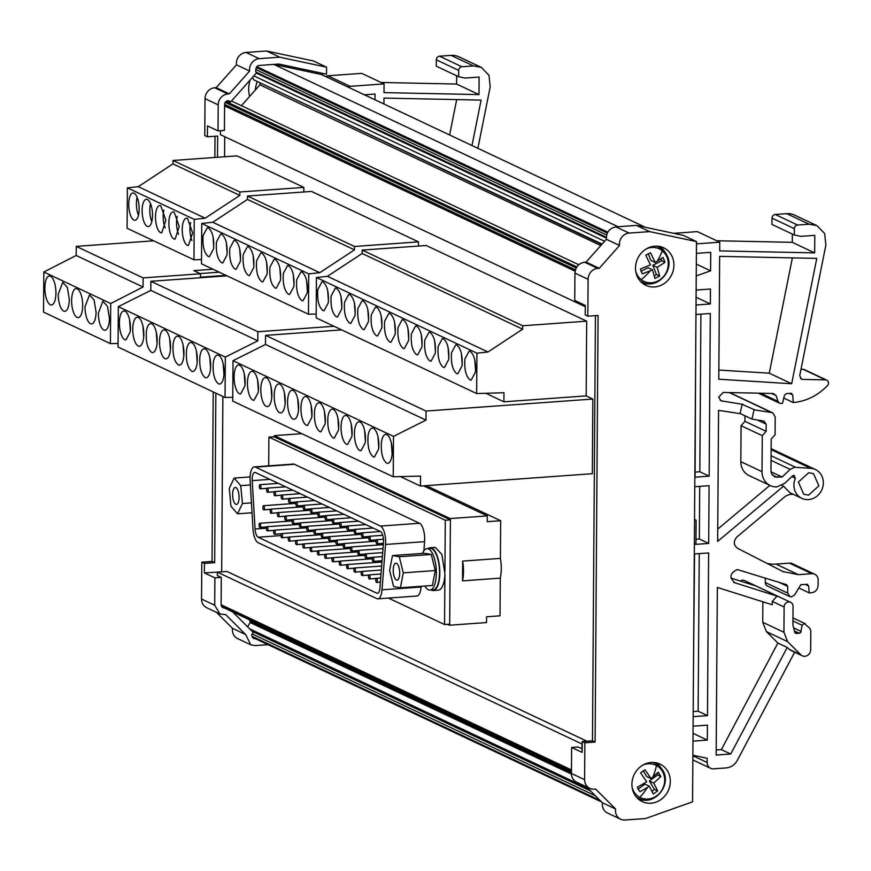 <?xml version="1.0" encoding="UTF-8"?>
<svg xmlns="http://www.w3.org/2000/svg" width="871" height="871" viewBox="0 0 871 871"><rect width="100%" height="100%" fill="white"/><g stroke="black" fill="none" stroke-linecap="round" stroke-linejoin="round"><path stroke-width="1.31" d="M397.797 564.615A8.514 3.19 85.9 0 1 399.669 574.022A8.514 3.19 85.9 0 1 397.067 580.162A8.514 3.19 85.9 0 1 395.118 578.725A8.514 3.19 85.9 0 1 393.235 569.318A8.514 3.19 85.9 0 1 395.848 563.178A8.514 3.19 85.9 0 1 397.797 564.615M422.5 553.423A20.762 7.774 85.9 0 1 426.964 548.654A20.762 7.774 85.9 0 1 431.722 552.149A20.762 7.774 85.9 0 1 436.295 575.121A20.762 7.774 85.9 0 1 429.947 590.081A20.762 7.774 85.9 0 1 425.19 586.586A20.762 7.774 85.9 0 1 424.841 586.009M403.262 572.846L399.288 556.754L392.473 555.578L424.482 553.27L431.287 554.457L435.26 570.549L432.43 585.464L400.431 587.762L403.262 572.846L435.26 570.549M429.947 590.081L433.148 589.852A20.762 7.774 -94.1 0 0 439.496 574.882A20.762 7.774 -94.1 0 0 434.923 551.92A20.762 7.774 -94.1 0 0 430.165 548.425L426.964 548.654M431.123 589.994A21.459 8.035 -94.1 0 0 433.192 590.538A21.459 8.035 -94.1 0 0 439.082 581.033A21.459 8.035 -94.1 0 0 438.069 558.801A21.459 8.035 -94.1 0 0 430.122 547.739A21.459 8.035 -94.1 0 0 428.151 548.578M433.192 590.538L438.32 590.168A21.459 8.035 -94.1 0 0 444.21 580.663A21.459 8.035 -94.1 0 0 444.918 573.804L444.558 624.529L388.444 598.072M430.122 547.739L435.239 547.369L441.847 554.381L444.918 573.804M444.558 624.529L449.686 624.159L450.405 519.889L445.288 520.259L444.929 571.42M445.288 520.259L268.899 437.079L268.693 465.854M377.84 598.834A13.838 5.182 85.9 0 1 376.751 598.606L258.099 542.666A13.838 5.182 85.9 0 1 252.993 528.991L250.119 480.607A13.838 5.182 85.9 0 1 254.332 466.889A13.838 5.182 85.9 0 1 255.421 467.106L380.475 526.073A13.838 5.182 85.9 0 1 385.548 544.462L382.021 589.83A13.838 5.182 85.9 0 1 377.84 598.834L416.882 596.025A13.838 5.182 -94.1 0 0 421.063 587.021L421.118 586.27M423.883 550.755L424.591 541.653A13.838 5.182 -94.1 0 0 419.517 523.264L294.463 464.297A13.838 5.182 -94.1 0 0 293.375 464.08L254.332 466.889M252.198 480.64L255.072 529.024A8.307 3.114 -94.1 0 0 258.143 537.222L376.795 593.173A8.307 3.114 -94.1 0 0 377.448 593.303A8.307 3.114 -94.1 0 0 379.952 587.903L383.48 542.546A8.307 3.114 -94.1 0 0 380.431 531.506L255.377 472.539A8.307 3.114 -94.1 0 0 254.724 472.409A8.307 3.114 -94.1 0 0 252.198 480.64L269.858 479.366M292.7 502.36L292.776 503.601M298.72 524.44A2.08 0.773 -94.1 0 0 299.036 523.166M306.015 527.87A2.08 0.773 -94.1 0 0 306.331 526.607M302.498 506.857A2.08 0.773 -94.1 0 0 302.814 505.594M309.793 510.297A2.08 0.773 -94.1 0 0 310.109 509.034M313.299 531.31A2.08 0.773 -94.1 0 0 313.625 530.047M320.593 534.75A2.08 0.773 -94.1 0 0 320.92 533.477M317.088 513.738A2.08 0.773 -94.1 0 0 317.403 512.464M324.382 517.178A2.08 0.773 -94.1 0 0 324.698 515.904M327.888 538.191A2.08 0.773 -94.1 0 0 328.204 536.917M331.666 520.618A2.08 0.773 -94.1 0 0 331.993 519.345M335.183 541.631A2.08 0.773 -94.1 0 0 335.498 540.358M338.961 524.059A2.08 0.773 -94.1 0 0 339.276 522.785M368.139 537.81A2.08 0.773 -94.1 0 0 368.455 536.536M364.35 555.382A2.08 0.773 -94.1 0 0 364.666 554.119M357.056 551.942A2.08 0.773 -94.1 0 0 357.382 550.679M349.772 548.501A2.08 0.773 -94.1 0 0 350.088 547.238M342.477 545.072A2.08 0.773 -94.1 0 0 342.793 543.798M346.255 527.499A2.08 0.773 -94.1 0 0 346.571 526.226M353.55 530.929A2.08 0.773 -94.1 0 0 353.866 529.666M360.844 534.369A2.08 0.773 -94.1 0 0 361.16 533.106M371.645 558.823A2.08 0.773 -94.1 0 0 371.961 557.549M375.423 541.25A2.08 0.773 -94.1 0 0 375.749 539.976M382.717 544.691A2.08 0.773 -94.1 0 0 383.033 543.417M378.939 562.263A2.08 0.773 -94.1 0 0 379.255 560.989M259.863 523.308A2.08 0.773 85.9 0 1 260.636 525.507A2.08 0.773 85.9 0 1 259.994 527.423A2.08 0.773 85.9 0 1 259.83 527.39L259.83 527.39A2.08 0.773 85.9 0 1 259.057 525.18A2.08 0.773 85.9 0 1 259.7 523.275A2.08 0.773 85.9 0 1 259.863 523.308M267.157 526.748A2.08 0.773 85.9 0 1 267.93 528.947A2.08 0.773 85.9 0 1 267.288 530.864A2.08 0.773 85.9 0 1 267.125 530.82L267.125 530.82A2.08 0.773 85.9 0 1 266.352 528.61A2.08 0.773 85.9 0 1 266.994 526.715A2.08 0.773 85.9 0 1 267.157 526.748M263.641 505.735A2.08 0.773 85.9 0 1 264.414 507.935A2.08 0.773 85.9 0 1 263.782 509.851A2.08 0.773 85.9 0 1 263.619 509.818L263.608 509.807A2.08 0.773 85.9 0 1 262.846 507.608A2.08 0.773 85.9 0 1 263.478 505.703A2.08 0.773 85.9 0 1 263.641 505.735M270.935 509.176A2.08 0.773 85.9 0 1 271.708 511.375A2.08 0.773 85.9 0 1 271.077 513.28A2.08 0.773 85.9 0 1 270.914 513.248L270.903 513.248A2.08 0.773 85.9 0 1 270.141 511.037A2.08 0.773 85.9 0 1 270.772 509.143A2.08 0.773 85.9 0 1 270.935 509.176M274.452 530.189A2.08 0.773 85.9 0 1 275.225 532.388A2.08 0.773 85.9 0 1 274.583 534.293A2.08 0.773 85.9 0 1 274.419 534.261L274.419 534.261A2.08 0.773 85.9 0 1 273.646 532.05A2.08 0.773 85.9 0 1 274.289 530.156A2.08 0.773 85.9 0 1 274.452 530.189M281.747 533.629A2.08 0.773 85.9 0 1 282.52 535.828A2.08 0.773 85.9 0 1 281.877 537.734A2.08 0.773 85.9 0 1 281.714 537.701L281.714 537.701A2.08 0.773 85.9 0 1 280.941 535.491A2.08 0.773 85.9 0 1 281.583 533.596A2.08 0.773 85.9 0 1 281.747 533.629M278.23 512.616A2.08 0.773 85.9 0 1 279.003 514.815A2.08 0.773 85.9 0 1 278.361 516.721A2.08 0.773 85.9 0 1 278.197 516.688L278.197 516.688A2.08 0.773 85.9 0 1 277.424 514.478A2.08 0.773 85.9 0 1 278.067 512.584A2.08 0.773 85.9 0 1 278.23 512.616M285.525 516.057A2.08 0.773 85.9 0 1 286.298 518.256A2.08 0.773 85.9 0 1 285.655 520.161A2.08 0.773 85.9 0 1 285.492 520.129L285.492 520.129A2.08 0.773 85.9 0 1 284.719 517.918A2.08 0.773 85.9 0 1 285.361 516.024A2.08 0.773 85.9 0 1 285.525 516.057M289.03 537.069A2.08 0.773 85.9 0 1 289.803 539.258A2.08 0.773 85.9 0 1 289.172 541.174A2.08 0.773 85.9 0 1 289.009 541.141L289.009 541.141A2.08 0.773 85.9 0 1 288.236 538.931A2.08 0.773 85.9 0 1 288.867 537.037A2.08 0.773 85.9 0 1 289.03 537.069M292.819 519.497A2.08 0.773 85.9 0 1 293.592 521.685A2.08 0.773 85.9 0 1 292.95 523.602A2.08 0.773 85.9 0 1 292.787 523.569L292.787 523.569A2.08 0.773 85.9 0 1 292.014 521.359A2.08 0.773 85.9 0 1 292.656 519.464A2.08 0.773 85.9 0 1 292.819 519.497M289.303 498.484A2.08 0.773 85.9 0 1 290.076 500.683A2.08 0.773 85.9 0 1 289.433 502.589A2.08 0.773 85.9 0 1 289.27 502.556L289.27 502.556A2.08 0.773 85.9 0 1 288.497 500.346A2.08 0.773 85.9 0 1 289.139 498.452A2.08 0.773 85.9 0 1 289.303 498.484M282.008 495.044A2.08 0.773 85.9 0 1 282.781 497.243A2.08 0.773 85.9 0 1 282.15 499.148A2.08 0.773 85.9 0 1 281.986 499.116L281.986 499.116A2.08 0.773 85.9 0 1 281.213 496.906A2.08 0.773 85.9 0 1 281.845 495.011A2.08 0.773 85.9 0 1 282.008 495.044M274.713 491.603A2.08 0.773 85.9 0 1 275.486 493.803A2.08 0.773 85.9 0 1 274.855 495.708A2.08 0.773 85.9 0 1 274.692 495.675L274.692 495.675A2.08 0.773 85.9 0 1 273.919 493.465A2.08 0.773 85.9 0 1 274.55 491.571A2.08 0.773 85.9 0 1 274.713 491.603M267.43 488.163A2.08 0.773 85.9 0 1 268.203 490.362A2.08 0.773 85.9 0 1 267.56 492.278A2.08 0.773 85.9 0 1 267.397 492.246L267.397 492.246A2.08 0.773 85.9 0 1 266.624 490.035A2.08 0.773 85.9 0 1 267.266 488.13A2.08 0.773 85.9 0 1 267.43 488.163M260.135 484.722A2.08 0.773 85.9 0 1 260.908 486.922A2.08 0.773 85.9 0 1 260.266 488.838A2.08 0.773 85.9 0 1 260.102 488.805L260.102 488.805A2.08 0.773 85.9 0 1 259.329 486.595A2.08 0.773 85.9 0 1 259.972 484.69A2.08 0.773 85.9 0 1 260.135 484.722M296.325 540.51A2.08 0.773 85.9 0 1 297.098 542.698A2.08 0.773 85.9 0 1 296.467 544.615A2.08 0.773 85.9 0 1 296.303 544.582L296.303 544.582A2.08 0.773 85.9 0 1 295.53 542.372A2.08 0.773 85.9 0 1 296.162 540.477A2.08 0.773 85.9 0 1 296.325 540.51M300.103 522.927A2.08 0.773 85.9 0 1 300.876 525.126A2.08 0.773 85.9 0 1 300.245 527.042A2.08 0.773 85.9 0 1 300.081 527.009L300.081 527.009A2.08 0.773 85.9 0 1 299.308 524.799A2.08 0.773 85.9 0 1 299.94 522.894A2.08 0.773 85.9 0 1 300.103 522.927M296.597 501.925A2.08 0.773 85.9 0 1 297.37 504.113A2.08 0.773 85.9 0 1 296.728 506.029A2.08 0.773 85.9 0 1 296.565 505.997L296.565 505.997A2.08 0.773 85.9 0 1 295.792 503.786A2.08 0.773 85.9 0 1 296.434 501.892A2.08 0.773 85.9 0 1 296.597 501.925M303.892 505.354A2.08 0.773 85.9 0 1 304.665 507.553A2.08 0.773 85.9 0 1 304.023 509.47A2.08 0.773 85.9 0 1 303.859 509.437L303.859 509.437A2.08 0.773 85.9 0 1 303.086 507.227A2.08 0.773 85.9 0 1 303.729 505.322A2.08 0.773 85.9 0 1 303.892 505.354M311.187 508.795A2.08 0.773 85.9 0 1 311.96 510.994A2.08 0.773 85.9 0 1 311.317 512.91A2.08 0.773 85.9 0 1 311.154 512.877L311.154 512.877A2.08 0.773 85.9 0 1 310.381 510.667A2.08 0.773 85.9 0 1 311.023 508.762A2.08 0.773 85.9 0 1 311.187 508.795M318.47 512.235A2.08 0.773 85.9 0 1 319.243 514.434A2.08 0.773 85.9 0 1 318.612 516.351A2.08 0.773 85.9 0 1 318.448 516.307L318.448 516.307A2.08 0.773 85.9 0 1 317.675 514.108A2.08 0.773 85.9 0 1 318.307 512.202A2.08 0.773 85.9 0 1 318.47 512.235M325.765 515.676A2.08 0.773 85.9 0 1 326.538 517.875A2.08 0.773 85.9 0 1 325.906 519.78A2.08 0.773 85.9 0 1 325.743 519.747L325.743 519.747A2.08 0.773 85.9 0 1 324.97 517.537A2.08 0.773 85.9 0 1 325.602 515.643A2.08 0.773 85.9 0 1 325.765 515.676M333.06 519.116A2.08 0.773 85.9 0 1 333.833 521.315A2.08 0.773 85.9 0 1 333.19 523.221A2.08 0.773 85.9 0 1 333.027 523.188L333.027 523.188A2.08 0.773 85.9 0 1 332.254 520.978A2.08 0.773 85.9 0 1 332.896 519.083A2.08 0.773 85.9 0 1 333.06 519.116M329.282 536.688A2.08 0.773 85.9 0 1 330.055 538.888A2.08 0.773 85.9 0 1 329.412 540.793A2.08 0.773 85.9 0 1 329.249 540.76L329.249 540.76A2.08 0.773 85.9 0 1 328.476 538.55A2.08 0.773 85.9 0 1 329.118 536.656A2.08 0.773 85.9 0 1 329.282 536.688M325.493 554.261A2.08 0.773 85.9 0 1 326.266 556.46A2.08 0.773 85.9 0 1 325.634 558.365A2.08 0.773 85.9 0 1 325.471 558.333L325.471 558.333A2.08 0.773 85.9 0 1 324.698 556.123A2.08 0.773 85.9 0 1 325.34 554.228A2.08 0.773 85.9 0 1 325.493 554.261M318.209 550.82A2.08 0.773 85.9 0 1 318.982 553.02A2.08 0.773 85.9 0 1 318.34 554.925A2.08 0.773 85.9 0 1 318.176 554.892L318.176 554.892A2.08 0.773 85.9 0 1 317.403 552.682A2.08 0.773 85.9 0 1 318.046 550.788A2.08 0.773 85.9 0 1 318.209 550.82M310.914 547.38A2.08 0.773 85.9 0 1 311.687 549.579A2.08 0.773 85.9 0 1 311.045 551.495A2.08 0.773 85.9 0 1 310.882 551.463L310.882 551.463A2.08 0.773 85.9 0 1 310.109 549.253A2.08 0.773 85.9 0 1 310.751 547.347A2.08 0.773 85.9 0 1 310.914 547.38M303.62 543.94A2.08 0.773 85.9 0 1 304.393 546.139A2.08 0.773 85.9 0 1 303.75 548.055A2.08 0.773 85.9 0 1 303.587 548.022L303.587 548.022A2.08 0.773 85.9 0 1 302.814 545.812A2.08 0.773 85.9 0 1 303.456 543.907A2.08 0.773 85.9 0 1 303.62 543.94M307.398 526.367A2.08 0.773 85.9 0 1 308.171 528.566A2.08 0.773 85.9 0 1 307.539 530.483A2.08 0.773 85.9 0 1 307.376 530.45L307.376 530.45A2.08 0.773 85.9 0 1 306.603 528.24A2.08 0.773 85.9 0 1 307.234 526.334A2.08 0.773 85.9 0 1 307.398 526.367M314.692 529.808A2.08 0.773 85.9 0 1 315.465 532.007A2.08 0.773 85.9 0 1 314.834 533.923A2.08 0.773 85.9 0 1 314.671 533.89L314.671 533.89A2.08 0.773 85.9 0 1 313.887 531.68A2.08 0.773 85.9 0 1 314.529 529.775A2.08 0.773 85.9 0 1 314.692 529.808M321.987 533.248A2.08 0.773 85.9 0 1 322.76 535.447A2.08 0.773 85.9 0 1 322.118 537.353A2.08 0.773 85.9 0 1 321.954 537.32L321.954 537.32A2.08 0.773 85.9 0 1 321.181 535.11A2.08 0.773 85.9 0 1 321.824 533.215A2.08 0.773 85.9 0 1 321.987 533.248M332.787 557.701A2.08 0.773 85.9 0 1 333.56 559.901A2.08 0.773 85.9 0 1 332.929 561.806A2.08 0.773 85.9 0 1 332.766 561.773L332.766 561.773A2.08 0.773 85.9 0 1 331.993 559.563A2.08 0.773 85.9 0 1 332.624 557.669A2.08 0.773 85.9 0 1 332.787 557.701M336.576 540.129A2.08 0.773 85.9 0 1 337.349 542.328A2.08 0.773 85.9 0 1 336.707 544.233A2.08 0.773 85.9 0 1 336.544 544.201L336.544 544.201A2.08 0.773 85.9 0 1 335.771 541.991A2.08 0.773 85.9 0 1 336.413 540.096A2.08 0.773 85.9 0 1 336.576 540.129M340.354 522.556A2.08 0.773 85.9 0 1 341.127 524.745A2.08 0.773 85.9 0 1 340.485 526.661A2.08 0.773 85.9 0 1 340.321 526.628L340.311 526.628A2.08 0.773 85.9 0 1 339.548 524.418A2.08 0.773 85.9 0 1 340.191 522.524A2.08 0.773 85.9 0 1 340.354 522.556M347.649 525.997A2.08 0.773 85.9 0 1 348.422 528.185A2.08 0.773 85.9 0 1 347.779 530.101A2.08 0.773 85.9 0 1 347.616 530.069L347.605 530.058A2.08 0.773 85.9 0 1 346.843 527.859A2.08 0.773 85.9 0 1 347.485 525.964A2.08 0.773 85.9 0 1 347.649 525.997M343.86 543.569A2.08 0.773 85.9 0 1 344.633 545.758A2.08 0.773 85.9 0 1 344.001 547.674A2.08 0.773 85.9 0 1 343.838 547.641L343.838 547.641A2.08 0.773 85.9 0 1 343.065 545.431A2.08 0.773 85.9 0 1 343.697 543.537A2.08 0.773 85.9 0 1 343.86 543.569M340.082 561.142A2.08 0.773 85.9 0 1 340.855 563.33A2.08 0.773 85.9 0 1 340.223 565.246A2.08 0.773 85.9 0 1 340.06 565.214L340.06 565.214A2.08 0.773 85.9 0 1 339.287 563.004A2.08 0.773 85.9 0 1 339.919 561.109A2.08 0.773 85.9 0 1 340.082 561.142M347.377 564.582A2.08 0.773 85.9 0 1 348.15 566.771A2.08 0.773 85.9 0 1 347.507 568.687A2.08 0.773 85.9 0 1 347.344 568.654L347.333 568.643A2.08 0.773 85.9 0 1 346.571 566.444A2.08 0.773 85.9 0 1 347.213 564.539A2.08 0.773 85.9 0 1 347.377 564.582M354.671 568.012A2.08 0.773 85.9 0 1 355.444 570.211A2.08 0.773 85.9 0 1 354.802 572.127A2.08 0.773 85.9 0 1 354.639 572.095L354.628 572.084A2.08 0.773 85.9 0 1 353.866 569.884A2.08 0.773 85.9 0 1 354.508 567.979A2.08 0.773 85.9 0 1 354.671 568.012M351.155 546.999A2.08 0.773 85.9 0 1 351.928 549.198A2.08 0.773 85.9 0 1 351.296 551.114A2.08 0.773 85.9 0 1 351.133 551.082L351.133 551.082A2.08 0.773 85.9 0 1 350.36 548.872A2.08 0.773 85.9 0 1 350.991 546.966A2.08 0.773 85.9 0 1 351.155 546.999M354.943 529.426A2.08 0.773 85.9 0 1 355.716 531.626A2.08 0.773 85.9 0 1 355.074 533.542A2.08 0.773 85.9 0 1 354.911 533.509L354.9 533.498A2.08 0.773 85.9 0 1 354.138 531.299A2.08 0.773 85.9 0 1 354.78 529.394A2.08 0.773 85.9 0 1 354.943 529.426M358.449 550.439A2.08 0.773 85.9 0 1 359.222 552.639A2.08 0.773 85.9 0 1 358.58 554.555A2.08 0.773 85.9 0 1 358.417 554.522L358.417 554.522A2.08 0.773 85.9 0 1 357.643 552.312A2.08 0.773 85.9 0 1 358.286 550.407A2.08 0.773 85.9 0 1 358.449 550.439M361.966 571.452A2.08 0.773 85.9 0 1 362.739 573.651A2.08 0.773 85.9 0 1 362.096 575.568A2.08 0.773 85.9 0 1 361.933 575.535L361.922 575.524A2.08 0.773 85.9 0 1 361.16 573.325A2.08 0.773 85.9 0 1 361.803 571.42A2.08 0.773 85.9 0 1 361.966 571.452M369.25 574.893A2.08 0.773 85.9 0 1 370.023 577.092A2.08 0.773 85.9 0 1 369.391 578.997A2.08 0.773 85.9 0 1 369.228 578.965L369.217 578.965A2.08 0.773 85.9 0 1 368.455 576.754A2.08 0.773 85.9 0 1 369.086 574.86A2.08 0.773 85.9 0 1 369.25 574.893M365.744 553.88A2.08 0.773 85.9 0 1 366.517 556.079A2.08 0.773 85.9 0 1 365.874 557.995A2.08 0.773 85.9 0 1 365.711 557.963L365.7 557.952A2.08 0.773 85.9 0 1 364.938 555.752A2.08 0.773 85.9 0 1 365.58 553.847A2.08 0.773 85.9 0 1 365.744 553.88M362.227 532.867A2.08 0.773 85.9 0 1 363 535.066A2.08 0.773 85.9 0 1 362.369 536.982A2.08 0.773 85.9 0 1 362.205 536.95L362.194 536.939A2.08 0.773 85.9 0 1 361.432 534.74A2.08 0.773 85.9 0 1 362.064 532.834A2.08 0.773 85.9 0 1 362.227 532.867M369.522 536.307A2.08 0.773 85.9 0 1 370.295 538.507A2.08 0.773 85.9 0 1 369.663 540.423A2.08 0.773 85.9 0 1 369.5 540.379L369.489 540.379A2.08 0.773 85.9 0 1 368.727 538.169A2.08 0.773 85.9 0 1 369.358 536.275A2.08 0.773 85.9 0 1 369.522 536.307M373.038 557.32A2.08 0.773 85.9 0 1 373.811 559.52A2.08 0.773 85.9 0 1 373.169 561.425A2.08 0.773 85.9 0 1 373.006 561.392L373.006 561.392A2.08 0.773 85.9 0 1 372.233 559.182A2.08 0.773 85.9 0 1 372.875 557.288A2.08 0.773 85.9 0 1 373.038 557.32M376.544 578.333A2.08 0.773 85.9 0 1 377.317 580.532A2.08 0.773 85.9 0 1 376.686 582.438A2.08 0.773 85.9 0 1 376.522 582.405L376.512 582.405A2.08 0.773 85.9 0 1 375.749 580.195A2.08 0.773 85.9 0 1 376.381 578.3A2.08 0.773 85.9 0 1 376.544 578.333M376.816 539.748A2.08 0.773 85.9 0 1 377.589 541.947A2.08 0.773 85.9 0 1 376.947 543.852A2.08 0.773 85.9 0 1 376.784 543.82L376.784 543.82A2.08 0.773 85.9 0 1 376.011 541.61A2.08 0.773 85.9 0 1 376.653 539.715A2.08 0.773 85.9 0 1 376.816 539.748M462.512 580.87L462.653 561.098A22.145 8.296 85.9 0 1 462.512 580.87L500.281 578.148A22.145 8.296 85.9 0 0 500.411 558.376L500.683 520.716L487.237 521.675L487.281 515.904L423.524 485.844M615.601 808.996L595.612 789.061L594.131 789.17A10.387 9.418 -64.8 0 1 589.776 788.375A10.387 9.418 -64.8 0 1 584.604 779.676L584.866 742.789L595.1 742.048L598.083 315.444L587.838 316.184L585.214 314.943L585.279 305.427L574.74 300.462L574.936 273.08C575.546 266.853 578.769 263.227 584.604 262.204L586.074 262.095L606.368 239.275C606.238 232.328 609.428 228.202 615.949 226.885L636.472 225.404L683.31 235.377L696.473 241.583L692.565 801.821L645.542 818.544L625.008 820.014A10.387 9.418 -64.8 0 1 620.653 819.219A10.387 9.418 -64.8 0 1 615.601 808.996L602.438 802.79L586.357 786.753M221.343 571.866L204.369 572.9L214.897 577.876L214.702 605.247L219.873 613.946L225.709 614.643L245.698 634.567L250.75 644.79L255.105 645.596L268.039 644.66M224.272 607.958L222.834 607.686L221.103 604.757L221.299 577.408L214.897 577.876M221.299 577.408L217.347 575.546L217.369 572.149L226.972 571.463L586.945 741.21M193.961 259.808L127.09 228.267L127.373 187.853L138.304 186.666L172.959 163.868L172.981 160.471L236.988 155.865L303.859 187.396L239.852 192.001L239.83 195.398L205.175 218.196L194.244 219.383L193.961 259.808L201.506 259.536M303.827 191.979L303.859 187.396M219.263 272.188L200.025 273.57M225.948 275.345L200.45 277.174L200.472 273.777L193.787 270.631L213.014 269.248M200.472 273.777L143.127 277.903L143.062 287.005L110.704 303.533L110.421 343.642L118.075 343.446M233.014 360.714L393.507 436.393L393.224 476.785L232.731 401.106L233.014 360.714L265.492 344.448L265.557 335.368L341.65 329.891M118.325 306.646L225.328 357.088L225.045 397.481L118.042 347.039L118.325 306.646L150.814 290.391L150.879 281.3L226.972 275.824M232.677 611.921L253.396 632.575L252.176 633.946A1.731 1.568 115.2 0 0 252.024 636.189L253.701 638.53L255.159 638.802L252.579 637.583M606.292 237.239L256.096 72.108A1.731 1.568 -64.8 0 1 256.009 69.832A3.462 3.136 -64.8 0 1 259.155 65.456L278.851 64.04L326.527 74.198L326.571 67.165L279.733 57.192L259.21 58.662A10.387 9.418 115.2 0 0 249.629 71.052L229.345 93.883L227.864 93.981A10.387 9.418 115.2 0 0 218.196 104.868L218.011 130.879L207.483 125.914L207.407 136.791L217.652 136.05L217.5 157.27M256.096 72.108L256.673 72.674L230.488 102.125L227.669 100.796M606.27 238.055L256.335 73.044M587.838 316.184L588.099 279.297A10.387 9.418 -64.8 0 1 597.767 268.41L584.604 262.204M597.767 268.41L599.248 268.312L619.531 245.48L606.368 239.275M619.531 245.48A10.387 9.418 -64.8 0 1 629.112 233.09L649.635 231.621L696.473 241.583M590.582 790.977L252.263 631.442M213.221 391.906L212.034 561.414L201.8 562.154L201.539 599.041A10.387 9.418 115.2 0 0 206.71 607.74L219.873 613.946M216.454 612.335L232.535 628.361L245.698 634.567M232.535 628.361A10.387 9.418 115.2 0 0 237.587 638.585L250.75 644.79M604.605 241.256L253.831 75.853M250.162 79.99A27.687 25.117 115.2 0 0 249.629 96.431M218.011 130.879L224.413 130.421L224.598 104.411A3.462 3.136 -64.8 0 1 230.488 102.125M257.163 81.918A27.687 25.117 115.2 0 0 255.355 89.985L241.409 105.674M259.972 83.246L259.961 84.803L255.355 89.985M242.443 503.514L240.744 485.648L234.157 478.07L229.269 488.37L230.967 506.236L237.554 513.814L242.443 503.514L251.447 502.872M235.05 487.488A8.514 3.19 -94.1 0 0 232.699 496.426A8.514 3.19 -94.1 0 0 236.466 504.429A8.514 3.19 -94.1 0 0 236.662 504.396A8.514 3.19 -94.1 0 0 239.013 495.457A8.514 3.19 -94.1 0 0 235.246 487.455A8.514 3.19 -94.1 0 0 235.05 487.488M522.676 325.776L362.184 250.097L426.191 245.491L586.684 321.17L522.676 325.776L522.654 329.173L362.162 253.494L327.463 276.314L487.956 351.993L476.938 353.19L476.655 393.55L503.971 392.723L503.917 401.814L586.161 395.891L592.846 399.049L592.324 473.704L420.475 486.062L400.399 476.6M362.184 250.097L362.162 253.494M522.654 329.173L487.956 351.993M476.938 353.19L316.445 277.511L316.162 317.871L476.655 393.55M328.291 302.814C328.944 292.46 327.224 285.525 323.119 282.008L321.976 281.79L317.752 289.716C317.098 300.07 318.819 307.006 322.923 310.522L324.066 310.74L328.291 302.814M355.041 315.433C355.695 305.079 353.964 298.143 349.87 294.627L348.727 294.398L344.502 302.324C343.849 312.678 345.569 319.613 349.674 323.13L350.806 323.359L355.041 315.433M331.132 296.02C330.479 306.374 332.199 313.31 336.293 316.826L337.436 317.044L341.661 309.129C342.314 298.764 340.594 291.829 336.5 288.323L335.357 288.094L331.132 296.02M424.754 340.169C424.101 350.523 425.821 357.458 429.915 360.964L431.058 361.193L435.282 353.267C435.935 342.913 434.215 335.977 430.111 332.461L428.978 332.243L424.754 340.169M421.912 346.963C422.566 336.609 420.835 329.674 416.741 326.157L415.598 325.928L411.373 333.854C410.72 344.219 412.44 351.155 416.545 354.66L417.677 354.889L421.912 346.963M451.494 352.777C450.84 363.131 452.572 370.066 456.665 373.583L457.808 373.811L462.033 365.885C462.686 355.531 460.966 348.596 456.861 345.079L455.729 344.851L451.494 352.777M438.124 346.473C437.471 356.827 439.191 363.762 443.295 367.279L444.428 367.508L448.663 359.581C449.305 349.217 447.585 342.281 443.491 338.775L442.348 338.547L438.124 346.473M381.781 328.04C382.434 317.686 380.714 310.751 376.62 307.234L375.477 307.017L371.253 314.943C370.6 325.297 372.32 332.232 376.424 335.738L377.557 335.966L381.781 328.04M357.872 308.628C357.23 318.993 358.95 325.928 363.044 329.434L364.187 329.663L368.411 321.737C369.064 311.383 367.344 304.447 363.24 300.93L362.107 300.702L357.872 308.628M408.532 340.659C409.185 330.305 407.465 323.37 403.371 319.853L402.228 319.624L398.003 327.55C397.35 337.904 399.07 344.84 403.164 348.356L404.307 348.585L408.532 340.659M384.623 321.247C383.969 331.601 385.701 338.536 389.794 342.053L390.937 342.281L395.162 334.355C395.815 323.99 394.095 317.055 389.99 313.549L388.858 313.32L384.623 321.247M470.035 379.887L471.178 380.115L475.403 372.189C476.056 361.835 474.336 354.9 470.242 351.383L469.099 351.155L464.874 359.081C464.221 369.446 465.941 376.381 470.035 379.887M485.811 393.278L503.917 401.814M354.497 246.471L247.495 196.029L311.502 191.424L418.494 241.866L354.497 246.471L354.475 249.868L247.473 199.426L212.774 222.257L319.777 272.688L308.759 273.886L308.476 314.246L316.184 314.017M247.495 196.029L247.473 199.426M354.475 249.868L319.777 272.688M308.759 273.886L201.756 223.455L201.484 263.804L308.476 314.246M203.074 235.649C202.42 246.003 204.141 252.938 208.234 256.455L209.378 256.684L213.602 248.758C214.255 238.393 212.535 231.457 208.441 227.952L207.298 227.723L203.074 235.649M240.352 261.365C241.006 251 239.285 244.076 235.192 240.559L234.049 240.331L229.824 248.257C229.171 258.611 230.891 265.546 234.985 269.063L236.128 269.291L240.352 261.365M216.444 241.953C215.79 252.307 217.51 259.242 221.615 262.759L222.758 262.988L226.983 255.061C227.636 244.697 225.905 237.761 221.811 234.255L220.668 234.027L216.444 241.953M275.312 259.471L274.169 259.242L269.945 267.168C269.291 277.533 271.012 284.458 275.116 287.974L276.249 288.203L280.473 280.277C281.126 269.923 279.406 262.988 275.312 259.471M288.682 265.775L287.539 265.546L283.315 273.472C282.661 283.837 284.392 290.772 288.486 294.278L289.629 294.507L293.854 286.581C294.507 276.227 292.787 269.291 288.682 265.775M248.366 275.367L249.498 275.595L253.733 267.669C254.386 257.315 252.655 250.38 248.562 246.863L247.418 246.635L243.194 254.561C242.541 264.915 244.261 271.85 248.366 275.367M261.931 253.167L260.799 252.938L256.564 260.865C255.922 271.219 257.642 278.154 261.736 281.671L262.879 281.899L267.103 273.973C267.756 263.619 266.036 256.684 261.931 253.167M301.856 300.582L302.999 300.811L307.223 292.885C307.877 282.531 306.156 275.595 302.063 272.079L300.92 271.85L296.695 279.776C296.042 290.141 297.762 297.076 301.856 300.582M582.209 744.084L217.369 572.149M571.463 769.964L221.103 604.757M261.071 385.559A14.524 5.444 -94.1 0 0 266.232 406.365A14.524 5.444 -94.1 0 0 267.375 406.594A14.524 5.444 -94.1 0 0 271.6 398.668A14.524 5.444 -94.1 0 0 266.439 377.862A14.524 5.444 -94.1 0 0 265.296 377.633A14.524 5.444 -94.1 0 0 261.071 385.559M247.691 379.255A14.524 5.444 -94.1 0 0 252.862 400.061L254.005 400.29L258.23 392.364A14.524 5.444 -94.1 0 0 253.058 371.558A14.524 5.444 -94.1 0 0 251.926 371.329A14.524 5.444 -94.1 0 0 247.691 379.255M274.441 391.863A14.524 5.444 -94.1 0 0 279.613 412.669A14.524 5.444 -94.1 0 0 280.756 412.898A14.524 5.444 -94.1 0 0 284.98 404.971A14.524 5.444 -94.1 0 0 279.809 384.165A14.524 5.444 -94.1 0 0 278.666 383.937A14.524 5.444 -94.1 0 0 274.441 391.863M338.471 430.198A14.524 5.444 -94.1 0 0 333.31 409.392A14.524 5.444 -94.1 0 0 332.167 409.163A14.524 5.444 -94.1 0 0 327.942 417.089C327.289 427.443 329.009 434.379 333.114 437.895L334.246 438.124L338.471 430.198M365.221 442.816A14.524 5.444 -94.1 0 0 360.061 422.01A14.524 5.444 -94.1 0 0 358.917 421.782A14.524 5.444 -94.1 0 0 354.693 429.708A14.524 5.444 -94.1 0 0 359.854 450.514L360.997 450.743L365.221 442.816M351.851 436.502A14.524 5.444 -94.1 0 0 346.68 415.696A14.524 5.444 -94.1 0 0 345.537 415.467A14.524 5.444 -94.1 0 0 341.312 423.404A14.524 5.444 -94.1 0 0 346.484 444.21L347.627 444.439L351.851 436.502M311.731 417.59A14.524 5.444 -94.1 0 0 306.559 396.784A14.524 5.444 -94.1 0 0 305.416 396.555A14.524 5.444 -94.1 0 0 301.192 404.482A14.524 5.444 -94.1 0 0 306.363 425.288L307.507 425.516L311.731 417.59M314.573 410.785C313.908 421.139 315.629 428.075 319.733 431.591L320.876 431.82L325.101 423.894A14.524 5.444 -94.1 0 0 319.929 403.088A14.524 5.444 -94.1 0 0 318.797 402.859A14.524 5.444 -94.1 0 0 314.573 410.785M298.35 411.275A14.524 5.444 -94.1 0 0 293.189 390.469A14.524 5.444 -94.1 0 0 292.046 390.241A14.524 5.444 -94.1 0 0 287.822 398.178A14.524 5.444 -94.1 0 0 292.983 418.984A14.524 5.444 -94.1 0 0 294.126 419.212A14.524 5.444 -94.1 0 0 298.35 411.275M378.602 449.12A14.524 5.444 -94.1 0 0 373.43 428.314A14.524 5.444 -94.1 0 0 372.287 428.086A14.524 5.444 -94.1 0 0 368.063 436.012C367.41 446.366 369.13 453.301 373.234 456.818L374.378 457.046L378.602 449.12M234.321 372.951A14.524 5.444 -94.1 0 0 239.492 393.746L240.636 393.986L244.86 386.049A14.524 5.444 -94.1 0 0 239.688 365.243A14.524 5.444 -94.1 0 0 238.545 365.014A14.524 5.444 -94.1 0 0 234.321 372.951M391.972 455.424A14.524 5.444 -94.1 0 0 386.811 434.618A14.524 5.444 -94.1 0 0 385.668 434.389A14.524 5.444 -94.1 0 0 381.444 442.316C380.779 452.67 382.511 459.605 386.604 463.122A14.524 5.444 -94.1 0 0 387.747 463.35A14.524 5.444 -94.1 0 0 391.972 455.424M146.393 331.492C145.729 341.846 147.46 348.77 151.554 352.298A14.524 5.444 -94.1 0 0 152.697 352.526A14.524 5.444 -94.1 0 0 156.922 344.6A14.524 5.444 -94.1 0 0 151.75 323.794A14.524 5.444 -94.1 0 0 150.618 323.566A14.524 5.444 -94.1 0 0 146.393 331.492M133.013 325.188A14.524 5.444 -94.1 0 0 138.184 345.994A14.524 5.444 -94.1 0 0 139.327 346.223A14.524 5.444 -94.1 0 0 143.552 338.296A14.524 5.444 -94.1 0 0 138.38 317.49A14.524 5.444 -94.1 0 0 137.237 317.262A14.524 5.444 -94.1 0 0 133.013 325.188M173.133 344.099C172.48 354.453 174.2 361.389 178.305 364.905A14.524 5.444 -94.1 0 0 179.448 365.134A14.524 5.444 -94.1 0 0 183.672 357.208A14.524 5.444 -94.1 0 0 178.501 336.402A14.524 5.444 -94.1 0 0 177.357 336.173A14.524 5.444 -94.1 0 0 173.133 344.099M186.514 350.403C185.861 360.757 187.581 367.693 191.674 371.209A14.524 5.444 -94.1 0 0 192.818 371.438A14.524 5.444 -94.1 0 0 197.042 363.512A14.524 5.444 -94.1 0 0 191.881 342.706A14.524 5.444 -94.1 0 0 190.738 342.477A14.524 5.444 -94.1 0 0 186.514 350.403M159.763 337.796A14.524 5.444 -94.1 0 0 164.935 358.602A14.524 5.444 -94.1 0 0 166.067 358.83A14.524 5.444 -94.1 0 0 170.302 350.904A14.524 5.444 -94.1 0 0 165.131 330.098A14.524 5.444 -94.1 0 0 163.988 329.869A14.524 5.444 -94.1 0 0 159.763 337.796M210.423 369.816A14.524 5.444 -94.1 0 0 205.251 349.01A14.524 5.444 -94.1 0 0 204.108 348.781A14.524 5.444 -94.1 0 0 199.884 356.707C199.23 367.061 200.951 373.997 205.055 377.513A14.524 5.444 -94.1 0 0 206.198 377.742A14.524 5.444 -94.1 0 0 210.423 369.816M119.643 318.884A14.524 5.444 -94.1 0 0 124.803 339.69L125.947 339.919L130.171 331.993A14.524 5.444 -94.1 0 0 125.01 311.187A14.524 5.444 -94.1 0 0 123.867 310.958A14.524 5.444 -94.1 0 0 119.643 318.884M223.793 376.12A14.524 5.444 -94.1 0 0 218.632 355.314A14.524 5.444 -94.1 0 0 217.489 355.085A14.524 5.444 -94.1 0 0 213.264 363.011C212.6 373.365 214.331 380.3 218.425 383.817A14.524 5.444 -94.1 0 0 219.568 384.046A14.524 5.444 -94.1 0 0 223.793 376.12M694.361 544.048L695.951 543.929L696.114 520.161L694.535 520.27M696.114 520.161L694.535 519.41M645.444 227.32L321.279 74.46L273.984 64.389M693.098 726.164L707.426 725.14L707.317 740.089L692.989 741.112M692.891 755.233L707.187 758.282L707.165 762.495A6.924 6.282 115.2 0 0 710.605 768.298A6.924 6.282 115.2 0 0 713.512 768.832L726.196 767.917C731.03 767.405 734.743 764.869 737.323 760.329L794.657 652.205M778.903 596.766A4.845 4.399 115.2 0 0 778.304 596.526L776.769 596.341L772.261 601.426L772.239 604.757L717.345 587.446L716.169 755.059L730.725 754.014L787.221 647.458L790.411 650.202L802.256 655.798A6.228 5.651 115.2 0 0 804.869 656.277A6.228 5.651 115.2 0 0 810.672 649.744L810.814 630.68L809.888 628.339L804.107 623.429L805.49 623.952M730.954 578.104L755.919 585.965L778.304 596.526L734.297 582.601M733.622 582.22L735.015 582.873C729.016 577.658 729.767 573.216 737.291 569.547L786.676 584.691M786.469 584.604L787.722 586.433L787.667 593.075L789.736 596.559L791.478 596.875L794.646 594.904L800.841 584.659L807.569 584.365M806.764 584.234L808.669 585.954L809.192 592.89L811.663 592.716C815.55 592.03 817.695 589.602 818.109 585.454L818.152 580.021A6.924 6.282 115.2 0 0 814.701 574.229A6.924 6.282 115.2 0 0 811.794 573.695L798.359 574.653L782.996 571.583L737.563 548.316C733.458 545.061 733.251 541.261 736.964 536.917L785.675 496.067L789.442 494.499L793.143 494.238M783.835 571.986L782.996 571.583M729.299 392.56L771.684 412.549L754.939 409.969L742.157 404.351L740.067 413.485L751.913 419.071L763.682 421.052L766.186 424.188L766.142 431.319L762.267 435.674L762.016 471.679A16.614 15.068 115.2 0 0 770.302 485.593A16.614 15.068 115.2 0 0 776.965 486.9L784.934 483.144L792.425 475.98L793.666 475.414L795.375 478.201A15.918 14.437 115.2 0 0 801.843 498.343L789.997 492.757L783.519 486.181L717.66 541.414L718.575 410.339L740.59 413.736M743.094 404.384L721.09 400.834L718.684 397.154L723.18 392.451L773.35 393.485L776.072 395.554L777.988 401.379L779.545 403.175L780.993 403.447L782.441 403.338L784.51 395.194L786.382 393.55L791.695 393.398M790.824 393.235L792.73 394.955L793.307 402.565C806.339 401.248 817.717 395.608 827.45 385.624A3.462 3.136 115.2 0 0 825.599 379.887L802.572 379.397L801.396 379.125L799.741 375.532L825.882 245.078L824.63 233.504L816.954 225.654L809.115 224.217L797.596 225.045A3.462 3.136 115.2 0 0 794.374 228.67L794.33 234.996L800.71 236.357L814.788 235.344L814.657 252.895L719.686 250.902L719.751 242.182L696.462 243.858M696.397 253.363L710.725 252.34L710.594 270.827L696.234 275.933M696.136 290.054L710.464 289.02L710.366 303.968L696.038 304.992M694.764 486.715L709.092 485.68L708.689 543.428L694.361 544.451M693.545 661.209L694.546 553.945L708.624 552.933L707.492 715.624L693.164 716.659M695.962 314.507L710.301 313.473L709.157 476.165L695.08 477.177L695.581 369.957M791.652 383.752L816.769 258.393L719.653 256.357L718.793 379.212L791.652 383.752L769.278 373.191L718.858 370.055M477.885 148.31L490.21 86.795L488.958 75.222L481.282 67.361L473.443 65.924L461.924 66.751A3.462 3.136 115.2 0 0 458.701 70.377L458.647 76.713L465.038 78.074L479.104 77.062L478.985 94.601L384.013 92.609L384.078 83.899L350.153 86.338A3.462 3.136 115.2 0 0 348.215 87.165M364.437 94.819L375.042 94.046L375.009 99.795M471.995 145.533L481.097 100.1L383.969 98.075L383.937 104.008M384.078 83.899L361.694 73.349L327.768 75.788A3.462 3.136 115.2 0 0 325.841 76.615M792.937 620.958L802.191 625.313L800.569 632.738L796.562 633.511L794.711 632.139L792.904 624.91L793.067 606.368A4.845 4.399 115.2 0 0 784.433 605.236A4.845 4.399 115.2 0 0 784.107 607.011L783.933 632.281L787.613 641.622L800.808 654.774A6.228 5.651 115.2 0 0 802.256 655.798M787.221 647.458L777.879 643.048L766.415 631.627L762.735 622.286L762.876 601.807M777.879 643.048L721.373 749.604L730.725 754.014M721.373 749.604L716.202 749.985M765.326 577.941L765.293 582.525A4.148 3.767 115.2 0 0 767.362 586.009L789.736 596.559M783.78 398.069L793.307 402.565M816.954 225.654L794.581 215.104A18.683 16.952 115.2 0 0 786.742 213.656L775.223 214.495A3.462 3.136 115.2 0 0 771.989 218.12L794.374 228.67M814.657 252.895L792.283 242.334L792.338 234.059M695.112 472.104L699.816 471.766L709.157 476.165M792.381 257.881L769.278 373.191M481.282 67.361L458.908 56.811A18.683 16.952 115.2 0 0 451.058 55.374L439.539 56.201A3.462 3.136 115.2 0 0 436.317 59.827L458.701 70.377M478.985 94.601L456.611 84.052L456.665 75.777M456.698 99.588L449.61 134.972M802.191 625.313L804.107 623.429M795.005 632.782L795.68 633.359M693.196 711.574L698.139 711.215L699.239 553.608M699.816 471.766L700.915 314.148M248.997 619.608A27.687 25.117 115.2 0 0 250.587 621.872M326.571 67.165L313.408 60.959L266.57 50.986L246.047 52.456A10.387 9.418 115.2 0 0 236.466 64.846L249.629 71.052M229.345 93.883L216.182 87.677L214.702 87.775A10.387 9.418 115.2 0 0 205.033 98.663L204.772 135.549L207.407 136.791M620.653 819.219L607.49 813.013A10.387 9.418 -64.8 0 1 602.438 802.79M589.776 788.375L576.613 782.169A10.387 9.418 -64.8 0 1 571.441 773.47L571.626 747.449L582.155 752.413L582.231 741.548L592.476 740.807L595.437 315.629M654.578 286.94A20.762 18.835 115.2 0 0 673.359 269.977A20.762 18.835 115.2 0 0 663.571 247.778A20.762 18.835 115.2 0 0 654.861 246.177A20.762 18.835 115.2 0 0 636.08 263.14A20.762 18.835 115.2 0 0 645.868 285.34A20.762 18.835 115.2 0 0 654.578 286.94M642.744 283.434A20.762 18.835 115.2 0 0 647.991 283.837A20.762 18.835 115.2 0 0 648.928 283.739M664.29 251.153A20.762 18.835 115.2 0 0 660.12 246.58M650.975 803.214A20.762 18.835 115.2 0 0 669.755 786.252A20.762 18.835 115.2 0 0 659.968 764.052A20.762 18.835 115.2 0 0 651.258 762.452A20.762 18.835 115.2 0 0 632.477 779.414A20.762 18.835 115.2 0 0 642.265 801.614A20.762 18.835 115.2 0 0 650.975 803.214M639.14 799.709A20.762 18.835 115.2 0 0 644.388 800.111A20.762 18.835 115.2 0 0 645.324 800.014M660.686 767.427A20.762 18.835 115.2 0 0 656.516 762.854M137.139 197.369A13.664 5.117 -94.1 0 0 138.435 215.344M177.259 216.291A13.664 5.117 -94.1 0 0 178.555 234.255M190.64 222.595A13.664 5.117 -94.1 0 0 191.925 240.57M150.509 203.672A13.664 5.117 -94.1 0 0 151.804 221.648M163.89 209.987A13.664 5.117 -94.1 0 0 165.185 227.952M695.983 539.258L699.348 539.018L708.689 543.428M699.707 486.356L699.348 539.018M740.263 581.033A4.845 4.399 -64.8 0 1 744.574 580.576L756.431 586.161A4.845 4.399 -64.8 0 1 756.518 586.216M793.666 475.414L794.461 475.544M801.843 498.343A15.918 14.437 115.2 0 0 808.528 499.562A15.918 14.437 115.2 0 0 822.921 486.562A15.918 14.437 115.2 0 0 815.419 469.545A15.918 14.437 115.2 0 0 810.661 468.315L794.679 467.292L790.139 469.371L782.136 477.025L774.33 476.785M774.983 477.058L771.412 473.508L770.977 471.037L771.205 439.104L775.07 434.76L775.201 416.948L772.784 412.887L771.684 412.549M751.913 419.071L754.014 409.936L754.939 409.969M763.682 421.052L764.324 421.226M808.713 472.735L813.503 473.617L818.882 485.822L808.56 495.153L803.77 494.271L798.38 482.066L808.713 472.735M766.142 431.319L744.945 421.324L744.988 415.805M762.267 435.674L741.079 425.679L744.945 421.324M635.776 271.414A17.964 16.299 115.2 0 0 636.309 272.993A17.964 16.299 115.2 0 0 641.187 279.613A17.964 16.299 115.2 0 0 661.557 278.524A17.964 16.299 115.2 0 0 667.088 257.283A17.964 16.299 115.2 0 0 662.21 250.652A17.964 16.299 115.2 0 0 646.424 248.845M650.343 270.739L642.373 273.832L641.165 271.523L640.446 268.954L650.495 264.915L645.759 255.192L650.506 252.764L655.242 262.487L663.081 257.402L665.009 262.28L657.17 267.364L659.695 276.053L654.948 278.47L652.423 269.792L650.343 270.739A30.452 12.542 128.2 0 1 641.187 279.613M632.172 787.7A17.964 16.299 115.2 0 0 633.892 791.674A17.964 16.299 115.2 0 0 639.76 797.313A17.964 16.299 115.2 0 0 659.957 792.806A17.964 16.299 115.2 0 0 662.298 771.14A17.964 16.299 115.2 0 0 656.429 765.511A17.964 16.299 115.2 0 0 642.82 765.13M647.436 787.471L640.011 791.663L638.454 789.605L637.354 787.232L646.718 781.777L640.61 772.904L644.986 769.735L651.094 778.62L658.247 772.131L660.904 776.562L653.751 783.051L657.649 790.89L653.272 794.058L649.363 786.219L647.436 787.471A30.452 12.793 118.2 0 1 639.76 797.313M660.904 776.562L657.627 775.016L649.363 780.982L654.371 789.344L657.649 790.89M657.627 775.016A13.501 12.248 115.2 0 0 656.974 773.459M643.212 770.704L646.718 776.551L651.094 778.62M649.363 786.219L644.986 784.15L638.16 789.082M652.052 791.347A13.501 12.248 115.2 0 0 654.371 789.344M665.009 262.28L661.731 260.734L652.793 265.307L656.418 274.507L659.695 276.053M661.731 260.734A13.501 12.248 115.2 0 0 661.241 258.763M648.187 253.646L650.866 260.418L655.242 262.487M652.423 269.792L648.046 267.724L641.078 271.284M654.339 275.867A13.501 12.248 115.2 0 0 656.418 274.507M653.751 783.051L649.363 780.982M657.17 267.364L652.793 265.307M741.079 425.679L740.829 461.684A16.614 15.068 115.2 0 0 749.104 475.599L770.302 485.593M782.136 477.025L771.009 471.777M769.866 485.397L717.748 529.1M309.586 70.584L309.575 71.966M316.184 71.988L316.173 73.371M304.447 69.495A3.462 3.136 115.2 0 0 303.119 70.595M223.956 374.584L223.172 363.817M130.334 330.457L129.561 319.69M210.575 368.281L209.802 357.513M170.455 349.369L169.682 338.601M197.205 361.977L196.432 351.209M183.825 355.673L183.052 344.905M143.704 336.761L142.931 325.994M157.074 343.065L156.301 332.297M392.135 453.9L391.351 443.132M245.012 384.525L244.239 373.757M378.754 447.585L377.981 436.817M298.513 409.751L297.73 398.983M325.253 422.359L324.48 411.591M311.883 416.055L311.11 405.287M352.004 434.977L351.231 424.21M365.385 441.281L364.611 430.514M338.634 428.663L337.861 417.895M285.133 403.436L284.36 392.669M258.382 390.829L257.609 380.061M271.763 397.132L270.99 386.365M307.387 291.35L306.614 280.582M267.255 272.438L266.482 261.67M253.886 266.134L253.113 255.366M294.006 285.046L293.233 274.278M280.636 278.742L279.863 267.974M227.135 253.526L226.362 242.759M240.516 259.83L239.732 249.062M213.765 247.222L212.992 236.455M475.566 370.654L474.793 359.897M395.314 332.82L394.541 322.052M408.695 339.124L407.922 328.356M368.564 320.201L367.791 309.434M381.944 326.516L381.171 315.748M448.815 358.046L448.042 347.279M462.185 364.35L461.412 353.582M422.065 345.428L421.292 334.66M435.435 351.742L434.662 340.975M341.824 307.594L341.04 296.826M355.194 313.898L354.421 303.13M328.443 301.29L327.67 290.522M578.736 264.74L231.479 101.003L578.736 264.74M228.18 101.036L227.266 102.092M236.466 64.846L216.182 87.677M266.57 50.986L279.733 57.192M456.611 84.052L381.041 82.473M458.647 76.713L436.273 66.163L436.317 59.827M698.139 711.215L707.492 715.624M696.092 297.24L710.366 303.968M696.321 264.087L710.594 270.827M673.697 233.33L697.366 231.632L719.751 242.182M792.283 242.334L716.724 240.755M794.33 234.996L771.946 224.446L771.989 218.12M826.764 380.159L804.39 369.609A3.462 3.136 115.2 0 0 803.214 369.337L800.993 369.282M781.853 485.397L783.519 486.181M766.981 563.385A34.6 31.4 115.2 0 0 775.974 564.103L798.359 574.653M814.701 574.229L792.316 563.668A6.924 6.282 115.2 0 0 789.42 563.134L775.974 564.103M798.903 588.034L809.192 592.89M693.044 733.349L707.317 740.089M322.553 75.058L322.564 73.349M618.051 226.732L273.799 64.41M44.878 287.887A14.535 5.444 -94.1 0 0 51.454 304.992A14.535 5.444 -94.1 0 0 55.94 293.102A14.535 5.444 -94.1 0 0 49.364 275.998A14.535 5.444 -94.1 0 0 44.878 287.887M58.259 294.202A14.535 5.444 -94.1 0 0 64.824 311.306A14.535 5.444 -94.1 0 0 69.31 299.417L67.339 287.376L62.745 282.313L58.259 294.202M71.629 300.506A14.535 5.444 -94.1 0 0 78.205 317.61A14.535 5.444 -94.1 0 0 82.691 305.721A14.535 5.444 -94.1 0 0 76.115 288.617A14.535 5.444 -94.1 0 0 71.629 300.506M85.01 306.81A14.535 5.444 -94.1 0 0 91.575 323.914A14.535 5.444 -94.1 0 0 96.06 312.025L94.09 299.983L89.495 294.921L85.01 306.81M98.379 313.114A14.535 5.444 -94.1 0 0 104.956 330.218A14.535 5.444 -94.1 0 0 109.441 318.329L107.471 306.287L102.865 301.224L98.379 313.114M160.787 205.828A13.664 5.117 -94.1 0 0 159.709 205.61A13.664 5.117 -94.1 0 0 155.517 218.196A13.664 5.117 -94.1 0 0 160.602 232.655L161.679 232.873L165.871 220.287L160.787 205.828M147.417 199.524A13.664 5.117 -94.1 0 0 146.339 199.307A13.664 5.117 -94.1 0 0 142.136 211.893A13.664 5.117 -94.1 0 0 147.232 226.351A13.664 5.117 -94.1 0 0 148.299 226.569A13.664 5.117 -94.1 0 0 152.501 213.983A13.664 5.117 -94.1 0 0 147.417 199.524M187.537 218.436A13.664 5.117 -94.1 0 0 186.459 218.218A13.664 5.117 -94.1 0 0 182.257 230.804A13.664 5.117 -94.1 0 0 187.352 245.274L188.419 245.491L192.622 232.905L187.537 218.436M174.167 212.132A13.664 5.117 -94.1 0 0 173.089 211.914A13.664 5.117 -94.1 0 0 168.887 224.5A13.664 5.117 -94.1 0 0 173.971 238.97L175.049 239.187L179.252 226.602L174.167 212.132M134.036 193.21A13.664 5.117 -94.1 0 0 132.969 192.992A13.664 5.117 -94.1 0 0 128.766 205.578A13.664 5.117 -94.1 0 0 133.851 220.047A13.664 5.117 -94.1 0 0 134.929 220.265A13.664 5.117 -94.1 0 0 139.131 207.679A13.664 5.117 -94.1 0 0 134.036 193.21M212.034 561.414L214.669 562.655L204.435 563.395L204.369 572.9M201.8 562.154L204.435 563.395M215.006 136.246L214.854 157.455M215.856 393.148L214.669 562.655M595.1 742.048L592.476 740.807M584.866 742.789L582.231 741.548M201.756 223.455L212.774 222.257M316.445 277.511L327.463 276.314M582.176 748.831L578.028 746.991L571.626 747.449M582.002 744.095L581.97 748.853M600.805 245.524L259.961 84.803M571.452 774.079L250.021 622.504L247.702 626.891M588.012 788.407L249.694 628.873M250.021 622.504A1.383 1.252 -64.8 0 1 250.227 622.21L250.336 622.09A1.383 1.252 -64.8 0 1 251.893 621.763L571.452 772.457L251.817 621.731M253.265 621.622A1.383 1.252 -64.8 0 1 252.057 621.84M601.796 244.424L253.777 79.849L602.09 244.087M252.536 77.312L253.777 79.849M585.072 305.329L585.268 306.603M585.062 306.614L220.428 134.678L220.45 130.704M649.635 231.621L636.472 225.404M599.248 268.312L586.074 262.095M333.963 326.266L257.87 331.742L150.879 281.3M150.814 290.391L202.344 314.671M257.87 331.742L257.805 340.822L202.344 314.681M257.805 340.822L225.328 357.088M225.045 397.481L232.753 397.285M265.492 344.448L372.483 394.901M592.846 399.049L426.05 411.047L425.984 420.127L393.507 436.393M425.984 420.127L372.494 394.901M393.224 476.785L420.541 476.089L420.475 486.062M426.05 411.047L265.557 335.368M110.421 343.642L43.55 312.112L43.833 272.002L110.704 303.533M143.062 287.005L76.191 255.475L43.833 272.002M153.666 240.81L76.256 246.373L143.127 277.903M76.256 246.373L76.191 255.475M172.959 163.868L239.83 195.398M172.981 160.471L239.852 192.001M138.304 186.666L205.175 218.196M194.244 219.383L127.373 187.853M418.494 241.866L418.472 246.047M586.684 321.17L586.161 395.891M224.707 136.693L224.566 156.758M222.889 396.457L221.67 571.844M240.744 485.648L250.38 484.951M234.157 478.07L250.086 476.927M237.554 513.814L252.035 512.769M462.653 561.098L500.411 558.376M447.487 624.322L449.414 625.226L486.53 622.558L486.573 616.788L500.019 615.819L500.281 578.148M426.311 485.648L500.683 520.716M450.405 519.889L450.155 518.572L487.281 515.904M450.155 518.572L274.289 435.642L301.791 433.671M449.414 625.226L449.414 624.18M274.289 435.642L274.278 436.839L268.899 437.079M450.144 519.769L274.278 436.839M399.288 556.754L431.287 554.457M392.473 555.578L389.642 570.494L393.627 586.586L400.431 587.762M385.548 544.462L424.591 541.653M382.021 589.83L421.063 587.021M255.421 467.106L294.463 464.297M380.475 526.073L419.517 523.264M255.072 529.024L266.363 528.207M376.795 593.173L378.068 593.086M258.143 537.222L280.941 535.589M260.157 527.369L266.711 526.89M267.451 530.798L274.006 530.33M263.935 509.785L270.489 509.317M271.229 513.226L277.784 512.758M274.735 534.239L281.3 533.771M282.03 537.679L288.584 537.211M278.524 516.666L285.078 516.198M285.819 520.107L292.373 519.639M289.324 541.12L295.879 540.651L289.172 541.174M293.102 523.547L299.668 523.079M289.597 502.534L296.151 502.066M282.302 499.094L288.856 498.626L282.15 499.148M275.007 495.653L281.562 495.185M267.713 492.213L274.267 491.745M260.429 488.783L266.983 488.304M296.619 544.56L303.173 544.081M300.397 526.988L306.951 526.509M296.891 505.975L303.446 505.507M304.186 509.415L310.74 508.936M311.47 512.856L318.024 512.377M318.764 516.285L325.319 515.817M326.059 519.726L332.613 519.258M333.353 523.166L339.908 522.698M329.576 540.739L336.13 540.27M325.787 558.311L332.341 557.843M318.492 554.871L325.057 554.402M311.208 551.43L317.763 550.962M303.914 548.001L310.468 547.521M307.692 530.428L314.246 529.949M314.986 533.858L321.541 533.39M322.281 537.298L328.835 536.83M333.081 561.751L339.636 561.283M336.859 544.179L343.414 543.711M340.648 526.607L347.202 526.138M347.932 530.047L354.497 529.568M344.154 547.619L350.708 547.151M340.376 565.192L346.93 564.724M347.671 568.632L354.225 568.153M354.965 572.073L361.519 571.594M351.449 551.06L358.003 550.581M355.226 533.488L361.781 533.008M358.743 554.5L365.297 554.021M362.249 575.502L368.803 575.034M369.544 578.943L376.098 578.475M366.038 557.93L372.592 557.462M362.521 536.928L369.075 536.449M369.816 540.358L376.37 539.889M373.332 561.37L382.064 560.75M376.838 582.383L380.398 582.133L376.686 582.438M377.11 543.798L383.414 543.352M606.652 234.996L255.976 69.636M588.099 279.297L574.936 273.08M629.112 233.09L615.949 226.885M595.437 795.811L252.176 633.946M600.021 800.384L252.035 636.287M201.539 599.041L214.702 605.247M601.415 801.766L252.318 637.158M571.463 770.846L221.212 605.683M571.452 771.575L221.615 606.608M327.768 75.788L350.153 86.338M788.963 649.189L800.808 654.774M787.613 641.622L766.415 631.627M762.735 622.286L783.933 632.281M772.261 601.426L784.107 607.011M765.293 582.525L787.667 593.075M760.677 393.224L777.988 401.379M786.742 213.656L809.115 224.217M451.058 55.374L473.443 65.924M246.047 52.456L259.21 58.662M214.702 87.775L227.864 93.981M205.033 98.663L218.196 104.868M584.604 779.676L571.441 773.47M755.919 585.965A4.845 4.399 -64.8 0 1 756.431 586.161L790.65 602.307M771.14 448.663L803.574 463.96A15.918 14.437 115.2 0 0 798.816 462.73L810.661 468.315M781.2 453.41A15.918 14.437 115.2 0 0 776.442 452.18L798.816 462.73M771.085 455.74L795.593 467.292M771.053 460.367L790.139 469.371M766.186 424.188L757.52 420.105M667.24 256.15A19.38 17.583 115.2 0 0 658.901 247.103A19.38 17.583 115.2 0 0 656.255 246.134M639.935 280.734A19.38 17.583 115.2 0 0 642.373 282.16C656.462 289.803 674.361 271.317 667.502 256.401L658.901 247.103L656.865 246.145M662.21 250.652A30.452 12.542 128.2 0 1 657.104 261.431M662.363 769.833A19.38 17.583 115.2 0 0 655.297 763.377A19.38 17.583 115.2 0 0 652.651 762.408M636.331 797.009A19.38 17.583 115.2 0 0 638.77 798.435C654.088 806.796 672.554 784.651 662.591 770.029L655.297 763.377L653.261 762.419M656.429 765.511A30.452 12.793 118.2 0 1 652.793 777.248M740.829 461.684L762.016 471.679M772.163 474.935L777.335 477.362M791.848 476.535L795.375 478.201M771.129 449.676L776.442 452.18M576.221 267.963L225.186 102.43M575.448 269.858L224.598 104.411M794.428 631.007L799.317 633.315M793.655 627.893L801.233 631.464M439.539 56.201L461.924 66.751M775.223 214.495L797.596 225.045M800.438 378.395L802.572 379.397M803.214 369.337L825.599 379.887M789.3 393.344L792.73 394.955M776.072 395.554L771.608 393.452M720.121 400.192L722.19 401.161M789.42 563.134L811.794 573.695M805.24 584.343L808.669 585.954M787.722 586.433L778.565 582.111M692.891 755.767L707.165 762.495M575.121 271.164L224.587 105.87M571.441 773.677L250.227 622.21M571.441 773.502L250.336 622.09M607.816 232.176L256.847 66.675M607.348 233.069L256.292 67.524M259.994 527.423L266.678 526.944M259.7 523.275L292.014 520.956M267.288 530.864L273.973 530.374M266.994 526.715L299.308 524.396M263.782 509.851L270.456 509.361M263.478 505.703L295.802 503.384M271.077 513.28L277.751 512.801M270.772 509.143L303.086 506.824M274.583 534.293L281.257 533.814M274.289 530.156L306.603 527.826M281.877 537.734L288.551 537.255M281.583 533.596L313.898 531.266M278.361 516.721L285.046 516.242M278.067 512.584L310.381 510.254M285.655 520.161L292.34 519.682M285.361 516.024L317.675 513.694M288.867 537.037L321.192 534.707M292.95 523.602L299.624 523.123M292.656 519.464L324.97 517.134M289.433 502.589L296.118 502.11M289.139 498.452L307.517 497.123M281.845 495.011L300.223 493.683M274.855 495.708L281.529 495.229M274.55 491.571L292.928 490.253M267.56 492.278L274.234 491.788M267.266 488.13L285.644 486.813M260.266 488.838L266.94 488.359M259.972 484.69L278.35 483.372M296.467 544.615L303.141 544.135M296.162 540.477L328.476 538.147M300.245 527.042L306.919 526.563M299.94 522.894L332.265 520.575M296.728 506.029L303.413 505.55M296.434 501.892L314.812 500.564M304.023 509.47L310.697 508.991M303.729 505.322L322.107 504.004M311.317 512.91L317.991 512.431M311.023 508.762L329.401 507.445M318.612 516.351L325.286 515.861M318.307 512.202L336.685 510.885M325.906 519.78L332.58 519.301M325.602 515.643L343.98 514.326M333.19 523.221L339.875 522.742M332.896 519.083L351.274 517.755M329.412 540.793L336.086 540.314M329.118 536.656L361.432 534.326M325.634 558.365L332.308 557.886M325.34 554.228L357.654 551.898M318.34 554.925L325.014 554.446M318.046 550.788L350.36 548.469M311.045 551.495L317.73 551.016M310.751 547.347L343.065 545.028M303.75 548.055L310.435 547.576M303.456 543.907L335.771 541.588M307.539 530.483L314.213 530.004M307.234 526.334L339.559 524.015M314.834 533.923L321.508 533.433M314.529 529.775L346.843 527.456M322.118 537.353L328.803 536.874M321.824 533.215L354.138 530.896M332.929 561.806L339.603 561.327M332.624 557.669L364.949 555.339M336.707 544.233L343.381 543.754M336.413 540.096L368.727 537.766M340.485 526.661L347.17 526.182M340.191 522.524L358.569 521.196M347.779 530.101L354.453 529.622M347.485 525.964L365.864 524.636M344.001 547.674L350.675 547.195M343.697 543.537L376.022 541.207M340.223 565.246L346.898 564.767M339.919 561.109L372.233 558.779M347.507 568.687L354.192 568.208M347.213 564.539L381.966 562.045M354.802 572.127L361.476 571.648M354.508 567.979L381.65 566.03M351.296 551.114L357.97 550.635M350.991 546.966L383.316 544.647M355.074 533.542L361.748 533.063M354.78 529.394L373.147 528.076M358.58 554.555L365.265 554.076M358.286 550.407L383 548.632M362.096 575.568L368.771 575.089M361.803 571.42L381.346 570.015M369.391 578.997L376.065 578.518M369.086 574.86L381.03 574M365.874 557.995L372.559 557.505M365.58 553.847L382.696 552.617M362.369 536.982L369.043 536.503M362.064 532.834L380.442 531.517M369.663 540.423L376.337 539.933M369.358 536.275L382.761 535.317M373.169 561.425L382.064 560.793M372.875 557.288L382.38 556.602M376.381 578.3L380.725 577.985M376.947 543.852L383.414 543.395M376.653 539.715L383.469 539.225M601.589 801.951L252.383 637.278M571.452 771.662L221.702 606.739M758.314 393.169L779.545 403.175M792.969 617.92L804.978 623.592M729.702 392.571L772.784 412.887M803.574 463.96L815.419 469.545M576.831 266.929L226.014 101.504M636.734 797.477L638.77 798.435M640.337 281.202L642.373 282.16M692.859 759.926L710.605 768.298"/></g></svg>

